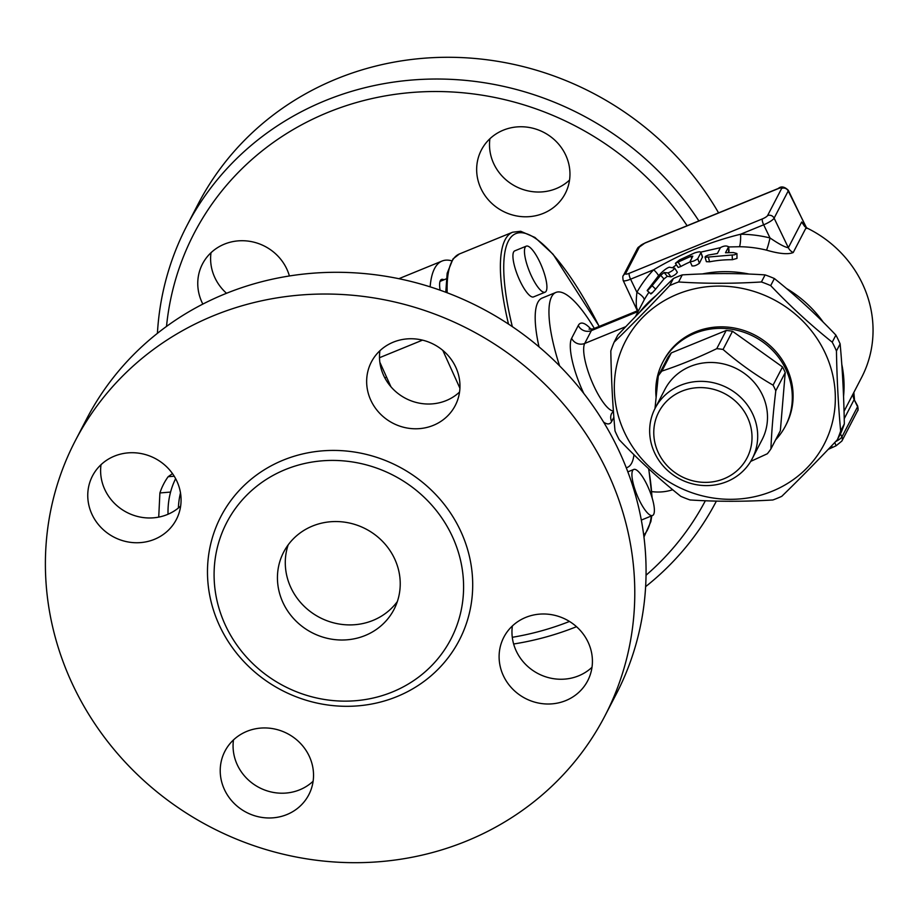 <?xml version="1.0" encoding="UTF-8"?>
<svg xmlns="http://www.w3.org/2000/svg" width="919" height="919" viewBox="0 0 919 919"><rect width="100%" height="100%" fill="white"/><g stroke="black" fill="none" stroke-linecap="round" stroke-linejoin="round"><path stroke-width="1.38" d="M705.355 500.752A288.474 271.071 27.4 0 1 646.034 575.237M569.493 621.451A288.474 271.071 27.4 0 1 512.285 637.304M166.511 326.406A288.474 271.071 27.4 0 1 380.592 96.759A288.474 271.071 27.4 0 1 687.113 225.729M672.708 489.735A47.248 44.399 27.4 0 1 651.778 491.608M202.835 304.086A47.248 44.399 27.4 0 1 202.479 263.971A47.248 44.399 27.4 0 1 224.397 244.144A47.248 44.399 27.4 0 1 289.393 275.964M481.165 188.992A47.248 44.399 27.4 0 1 481.372 150.015A47.248 44.399 27.4 0 1 523.543 126.822A47.248 44.399 27.4 0 1 565.449 154.553A47.248 44.399 27.4 0 1 565.242 193.541A47.248 44.399 27.4 0 1 523.072 216.723A47.248 44.399 27.4 0 1 481.165 188.992M698.877 220.928A298.411 280.421 -152.6 0 0 433.711 79.034A298.411 280.421 -152.6 0 0 186.775 225.925A298.411 280.421 -152.6 0 0 157.413 333.321M513.641 644.001A298.411 280.421 -152.6 0 0 576.523 626.689M645.62 586.655A298.411 280.421 -152.6 0 0 716.383 501.096M718.578 212.875A298.411 280.421 -152.6 0 0 453.056 57.323A298.411 280.421 -152.6 0 0 198.056 204.179L186.787 225.902M489.919 138.735A47.248 44.399 -152.6 0 0 515.708 186.419A47.248 44.399 -152.6 0 0 569.55 180.055M211.025 252.691A47.248 44.399 -152.6 0 0 226.511 293.276M394.297 558.12A62.17 58.425 27.4 0 1 394.021 609.412A62.17 58.425 27.4 0 1 311.932 632.64A62.17 58.425 27.4 0 1 283.649 552.147A62.17 58.425 27.4 0 1 339.157 521.636A62.17 58.425 27.4 0 1 394.297 558.12M288.164 544.898A62.17 58.425 -152.6 0 0 319.766 617.534A62.17 58.425 -152.6 0 0 397.353 601.554M512.377 625.954A47.248 44.399 -152.6 0 0 538.166 673.65A47.248 44.399 -152.6 0 0 592.008 667.274M233.483 739.921A47.248 44.399 -152.6 0 0 259.273 787.606A47.248 44.399 -152.6 0 0 313.115 781.242M101.033 464.681A47.248 44.399 -152.6 0 0 119.746 507.931A47.248 44.399 -152.6 0 0 167.281 514.56A47.248 44.399 -152.6 0 0 180.664 506.001M379.915 350.725A47.248 44.399 -152.6 0 0 384.004 376.227A47.248 44.399 -152.6 0 0 459.546 392.045M75.209 440.913L86.501 419.179A298.411 280.421 27.4 0 1 352.885 272.736A298.411 280.421 27.4 0 1 617.568 447.84A298.411 280.421 27.4 0 1 616.258 694.063L604.966 715.809A298.411 280.421 -152.6 0 0 606.287 469.586A298.411 280.421 -152.6 0 0 341.604 294.471A298.411 280.421 -152.6 0 0 75.209 440.913A298.411 280.421 -152.6 0 0 210.933 827.272A298.411 280.421 -152.6 0 0 604.966 715.809M451.528 534.732A126.328 118.712 -152.6 0 0 339.479 460.603A126.328 118.712 -152.6 0 0 226.706 522.601A126.328 118.712 -152.6 0 0 284.166 686.148A126.328 118.712 -152.6 0 0 450.976 638.958A126.328 118.712 -152.6 0 0 451.528 534.732M455.456 366.543A47.248 44.399 27.4 0 1 455.25 405.52A47.248 44.399 27.4 0 1 413.068 428.713A47.248 44.399 27.4 0 1 371.161 400.983A47.248 44.399 27.4 0 1 371.368 362.006A47.248 44.399 27.4 0 1 413.539 338.812A47.248 44.399 27.4 0 1 455.456 366.543M114.404 456.134A47.248 44.399 27.4 0 1 167.58 467.725A47.248 44.399 27.4 0 1 176.356 519.488A47.248 44.399 27.4 0 1 154.438 539.327A47.248 44.399 27.4 0 1 101.262 527.736A47.248 44.399 27.4 0 1 92.474 475.962A47.248 44.399 27.4 0 1 114.404 456.134M224.73 790.179A47.248 44.399 27.4 0 1 224.937 751.202A47.248 44.399 27.4 0 1 267.119 728.009A47.248 44.399 27.4 0 1 309.025 755.74A47.248 44.399 27.4 0 1 308.818 794.717A47.248 44.399 27.4 0 1 266.636 817.91A47.248 44.399 27.4 0 1 224.73 790.179M565.782 700.588A47.248 44.399 27.4 0 1 512.607 688.997A47.248 44.399 27.4 0 1 503.819 637.246A47.248 44.399 27.4 0 1 525.748 617.407A47.248 44.399 27.4 0 1 578.924 628.998A47.248 44.399 27.4 0 1 587.701 680.761A47.248 44.399 27.4 0 1 565.782 700.588M545.093 292.196L533.56 296.906A24.87 6.651 -112.2 0 1 520.234 281.444A24.87 6.651 -112.2 0 1 514.743 250.864L526.277 246.154A24.87 6.651 67.8 0 0 531.768 276.722A24.87 6.651 67.8 0 0 545.093 292.196A24.87 6.651 67.8 0 0 541.831 266.648A24.87 6.651 67.8 0 0 526.277 246.154M559.602 365.888A94.496 25.261 -112.2 0 1 555.892 292.437L542.141 298.066A94.496 25.261 67.8 0 0 539.016 346.865M440.109 290.186A26.111 6.984 -112.2 0 1 441.511 279.445A26.111 6.984 -112.2 0 1 443.957 279.801M451.688 260.801A166.615 44.537 67.8 0 0 442.096 261.03A166.615 44.537 67.8 0 0 430.138 286.843M442.809 350.38L459.914 388.209M172.496 473.618L168.154 476.708A58.437 49.879 85.3 0 0 159.906 492.952L158.723 517.11M174.219 476.214L168.154 476.708M170.578 492.067L159.906 492.952M386.589 377.158L384.843 377.87M379.846 362.247L390.931 386.761M639.233 500.028A24.87 6.651 -112.2 0 1 633.742 469.448A24.87 6.651 -112.2 0 1 649.308 489.953A24.87 6.651 -112.2 0 1 652.559 515.49A24.87 6.651 -112.2 0 1 639.233 500.028M180.492 492.86A67.144 57.3 85.3 0 0 178.389 507.989M168.039 514.249A67.144 57.3 -94.7 0 1 175.632 478.673M647.746 289.692C646.884 291.323 648.332 289.99 652.088 285.694L660.669 275.298L664.115 272.541L668.079 272.909C671.456 271.507 673.661 269.922 674.707 268.141L669.319 267.211C666.378 268.164 662.691 271.105 658.268 276.045L647.16 290.588L650.916 293.965M651.514 292.908C650.652 294.551 652.03 293.287 655.649 289.117L663.977 278.951L667.297 276.309L670.973 276.872C674.19 275.574 676.315 274.034 677.349 272.265L674.707 268.141M733.419 252.553L736.923 253.541L734.672 254.793L705.31 257.309L705.459 256.367L708.319 255.068L717.394 253.506L720.45 247.613C723.954 245.741 726.653 245.488 728.56 246.866L725.505 252.759L733.419 252.553M729.054 251.163L728.606 246.648L728.572 252.622M736.946 253.678L736.992 258.4L732.386 259.709A114.393 107.489 -152.6 0 0 709.583 261.812L706.378 261.674L705.011 257.056M690.135 261.318C691.835 261.938 694.373 261.088 697.739 258.733L700.795 252.851C701.082 251.461 698.957 251.519 694.442 253.012L679.532 259.928L675.408 263.293L690.858 256.332L692.8 256.183L690.089 261.455L692.087 266.016M702.472 257.377L700.875 252.334L702.553 256.838L699.416 263.271C696.154 265.58 693.719 266.407 692.122 265.74M690.226 261.869A114.393 107.489 -152.6 0 0 680.887 266.476L678.188 267.452L675.431 263.385M658.59 275.666A9.948 3.274 43.9 0 0 653.662 269.761A124.341 116.839 -152.6 0 0 636.901 292.322A9.948 3.4 -150.7 0 1 644.035 300.168A114.393 107.489 27.4 0 1 648.94 292.288M637.878 311.92L623.185 280.479A9.948 2.125 -25.7 0 0 630.583 279.192L636.901 292.322C635.856 302.466 636.063 308.141 637.499 309.358M635.454 316.596L644.035 300.168M805.733 227.292A9.948 8.386 132 0 1 804.251 224.293L801.678 222.019L804.722 226.511L807.399 228.234A114.393 107.489 -152.6 0 1 862.125 283.063A114.393 107.489 -152.6 0 1 861.62 377.456L844.044 411.333M766.48 250.14C779.243 253.839 788.157 254.643 793.212 252.541A9.948 9.351 27.4 0 1 788.341 247.716C785.01 247.28 778.887 244.017 769.996 237.941L763.678 224.799A9.948 2.125 -25.7 0 0 774.12 218.159A4.974 4.675 -152.6 0 0 767.572 215.586A4.974 1.057 154.3 0 1 762.356 218.917A4.974 1.333 -112.2 0 0 763.678 224.799L740.599 234.23A9.948 1.62 -89.4 0 1 739.427 246.729A114.393 107.489 27.4 0 1 766.48 250.14A9.948 0.85 103.7 0 0 769.996 237.941A124.341 116.839 -152.6 0 0 740.599 234.23C709.939 241.777 680.956 253.621 653.662 269.761L630.583 279.192A4.974 1.333 67.8 0 1 629.251 273.299A4.974 1.057 154.3 0 1 625.598 273.598A4.974 4.675 -152.6 0 0 623.3 275.689C622.703 275.7 622.668 277.297 623.185 280.479M806.859 228.44L788.215 190.98A4.974 4.675 -152.6 0 0 781.678 188.406L767.572 215.586M672.524 267.682L676.395 264.821M700.737 252.139L720.416 247.67M728.641 246.947L739.427 246.729M823.275 322.224A114.393 107.489 -152.6 0 0 786.4 288.428M749.226 274.08A114.393 107.489 -152.6 0 0 702.357 273.954M656.189 295.481A114.393 107.489 -152.6 0 0 639.567 312.345M843.55 396.514A114.393 107.489 -152.6 0 0 841.781 364.292M834.785 442.476L836.06 445.795L841.896 441.028A4.974 4.675 -152.6 0 0 841.919 436.927A9.948 2.125 154.3 0 1 835.555 441.671M832.878 447.174A4.974 0.816 -113.6 0 1 832.775 447.346A4.974 0.816 -113.6 0 1 831.477 445.956M844.228 418.696L854.153 399.57L857.68 406.049A9.948 2.125 154.3 0 1 857.588 406.726A4.974 4.675 27.4 0 1 857.565 410.839C858.162 410.827 858.197 409.231 857.68 406.049M747.262 416.858A49.741 46.731 27.4 0 1 698.957 481.97A49.741 46.731 27.4 0 1 662.461 406.129A49.741 46.731 27.4 0 1 747.262 416.858M752.477 413.539A54.715 51.407 -152.6 0 0 703.954 381.431A54.715 51.407 -152.6 0 0 655.121 408.277A54.715 51.407 -152.6 0 0 680.003 479.109A54.715 51.407 -152.6 0 0 752.236 458.673A54.715 51.407 -152.6 0 0 752.477 413.539M752.236 458.673L762.035 439.799A54.715 51.407 -152.6 0 0 762.276 394.665A54.715 51.407 -152.6 0 0 713.741 362.557A54.715 51.407 -152.6 0 0 664.908 389.403L655.121 408.277M654.994 408.518L658.28 375.94A67.144 63.089 27.4 0 1 661.875 371.092C679.256 365.383 697.544 357.905 716.751 348.669A67.144 63.089 27.4 0 1 723.058 349.473C738.819 363.12 755.487 375.021 773.063 385.153A67.144 63.089 27.4 0 1 774.499 387.944A67.144 63.089 27.4 0 1 775.785 390.793C773.247 411.93 771.627 431.298 770.915 448.909A67.144 63.089 27.4 0 1 767.331 453.756L750.72 461.384M661.875 371.092L671.318 352.896A67.144 63.089 27.4 0 0 667.734 357.732L658.28 375.94M671.318 352.896L726.194 330.472L716.751 348.669M726.194 330.472A67.144 63.089 27.4 0 1 732.5 331.265L723.058 349.473M732.5 331.265L782.517 366.957L773.063 385.153M782.517 366.957A67.144 63.089 27.4 0 1 785.228 372.597L775.785 390.793M785.228 372.597L780.357 430.712L770.915 448.909M656.04 396.686A69.132 64.962 27.4 0 1 662.679 362.373A69.132 64.962 27.4 0 1 724.402 328.451A69.132 64.962 27.4 0 1 785.711 369.024A69.132 64.962 27.4 0 1 785.412 426.06A69.132 64.962 27.4 0 1 775.613 439.856M662.679 362.373L663.472 360.868A69.132 64.962 27.4 0 1 725.183 326.946A69.132 64.962 27.4 0 1 786.503 367.508A69.132 64.962 27.4 0 1 786.193 424.555L785.412 426.06M837.347 439.764L841.023 432.688A121.848 114.507 -152.6 0 0 842.769 428.334A121.848 114.507 -152.6 0 0 844.331 423.9C843.837 395.48 842.436 368.818 840.127 343.901A121.848 114.507 -152.6 0 0 835.899 335.113C816.302 314.505 795.785 295.642 774.372 278.537A121.848 114.507 -152.6 0 0 765.09 274.896C738.394 273.138 710.789 273.138 682.277 274.884A121.848 114.507 -152.6 0 0 673.374 278.526C655.752 295.631 637.235 314.482 617.798 335.09L614.122 342.167C631.732 325.062 650.261 306.211 669.698 285.602A121.848 114.507 27.4 0 1 678.601 281.972C705.298 283.718 732.902 283.73 761.414 281.972A121.848 114.507 27.4 0 1 770.696 285.614C790.294 306.234 810.811 325.085 832.223 342.19A121.848 114.507 27.4 0 1 836.451 350.978C836.945 379.398 838.346 406.06 840.655 430.977A121.848 114.507 27.4 0 1 839.093 435.411A121.848 114.507 27.4 0 1 837.347 439.764C817.91 460.373 799.392 479.224 781.77 496.329A121.848 114.507 27.4 0 1 772.868 499.97C744.356 501.717 716.751 501.705 690.054 499.959A121.848 114.507 27.4 0 1 680.772 496.317C659.36 479.213 638.843 460.35 619.245 439.741A121.848 114.507 27.4 0 1 615.018 430.954C612.709 406.037 611.307 379.375 610.813 350.955A121.848 114.507 27.4 0 1 614.122 342.167M828.938 433.527A111.911 105.157 -152.6 0 0 704.873 286.992A111.911 105.157 -152.6 0 0 640.681 457.605A111.911 105.157 -152.6 0 0 828.938 433.527M844.331 423.9L840.655 430.977M840.127 343.901L836.451 350.978M835.899 335.113L832.223 342.19M774.372 278.537L770.696 285.614M765.09 274.896L761.414 281.972M682.277 274.884L678.601 281.972M673.374 278.526L669.698 285.602M555.892 292.437A94.496 25.261 -112.2 0 1 594.317 328.416M633.972 454.71A94.496 25.261 -112.2 0 1 627.378 467.392A94.496 25.261 -112.2 0 1 626.253 467.748M459.879 529.413A134.289 126.19 -152.6 0 0 230.933 500.453A134.289 126.19 -152.6 0 0 329.473 705.218A134.289 126.19 -152.6 0 0 459.879 529.413M648.584 468.644A164.133 43.871 -112.2 0 1 651.927 497.236M651.341 515.984A164.133 43.871 -112.2 0 1 643.702 535.065M512.331 326.647A164.133 43.871 -112.2 0 1 520.545 232.702A164.133 43.871 -112.2 0 1 599.165 326.429M599.257 326.394L553.077 254.253L534.927 237.447L520.717 231.278L512.641 232.208A166.615 44.537 67.8 0 0 508.494 324.085M447.185 292.782A166.615 44.537 -112.2 0 1 459.397 253.966L512.641 232.208M379.513 357.709L422.51 340.133M670.973 276.872L668.079 272.909M655.649 289.117L652.088 285.694M663.977 278.951L660.669 275.298M667.297 276.309L664.115 272.541M732.386 259.709L732.167 254.977M709.583 261.812L708.377 257.171M699.416 263.271L697.739 258.733M680.887 266.476L678.279 262.34M691.754 258.205L690.858 256.332M793.212 252.541L806.17 227.567M801.678 222.019L788.341 247.716L774.12 218.159L788.215 190.98A9.948 2.125 -25.7 0 0 788.307 190.29C784.504 186.58 781.15 185.983 778.244 188.487A4.974 1.333 67.8 0 0 778.025 188.717A4.974 1.057 154.3 0 1 781.678 188.406M762.356 218.917L629.251 273.299M625.598 273.598L639.704 246.43A4.974 4.675 -152.6 0 0 637.395 248.509L623.3 275.689M639.704 246.43A4.974 1.057 154.3 0 1 644.931 243.098A4.974 1.333 -112.2 0 1 645.149 242.88L637.395 248.509M644.931 243.098L778.025 188.717M853.521 393.056A9.948 9.351 27.4 0 0 854.153 399.57L857.588 406.726L841.919 436.927L840.425 433.825M625.782 326.67L584.702 343.453L591.365 330.622A9.948 9.351 27.4 0 1 578.281 325.487L571.618 338.318A9.948 9.351 -152.6 0 0 584.702 343.453A37.3 9.971 -112.2 0 0 592.008 381.81A37.3 9.971 -112.2 0 0 613.398 411.023M591.158 329.381A47.248 12.625 67.8 0 0 578.281 325.487M637.82 311.633L591.365 330.622A37.3 9.971 -112.2 0 1 593.054 328.922L589.033 329.128M603.565 422.074A47.248 12.625 67.8 0 0 611.652 421.511A9.948 9.351 27.4 0 1 611.698 413.309L613.433 411.459M571.618 338.318A47.248 12.625 67.8 0 0 583.806 393.458M611.652 421.511L613.858 417.26M643.955 537.029L650.882 521.567L651.766 515.823M652.191 498.132L648.757 468.805M445.772 292.242L447.162 273.276L452.998 258.94L459.397 253.966M440.017 281.409L446.335 278.825M641.324 520.085L652.559 515.49M627.838 471.861L633.742 469.448M442.096 261.03L398.869 278.698M645.149 242.88L778.244 188.487M806.032 227.108L788.307 190.29M841.896 441.028L857.565 410.839M829.122 448.966L828.249 449.357M836.06 445.795L829.133 448.954M853.831 392.482L854.463 399.363M637.602 310.725L593.054 328.922M626.287 467.84L627.378 467.392"/></g></svg>
